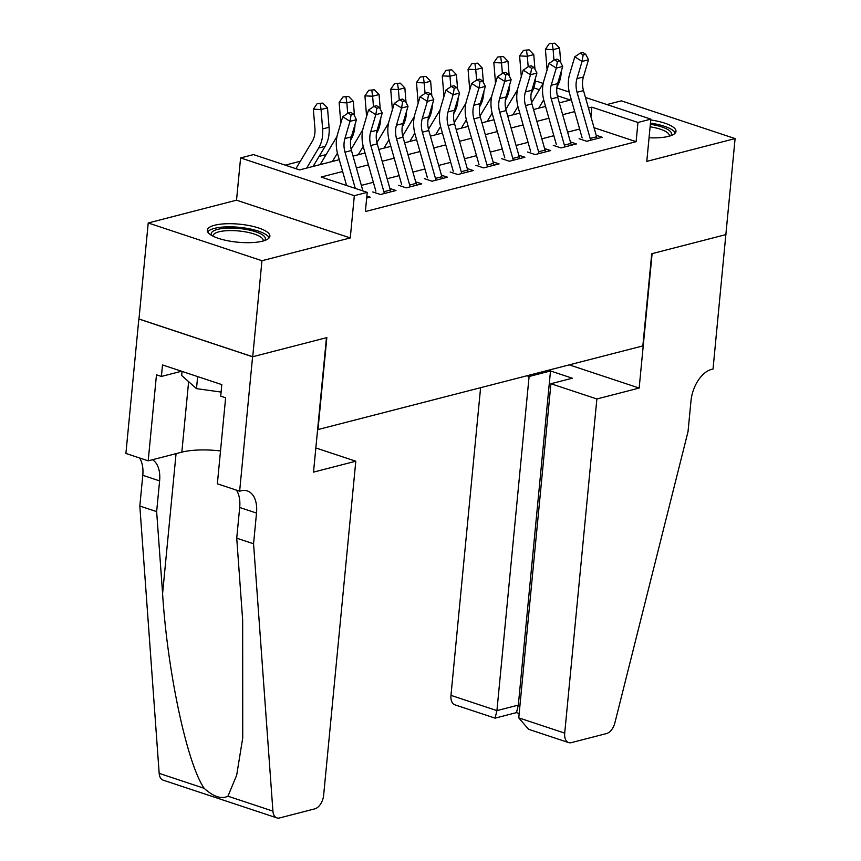 <?xml version="1.0" encoding="UTF-8"?>
<svg xmlns="http://www.w3.org/2000/svg" width="861" height="861" viewBox="0 0 861 861"><rect width="100%" height="100%" fill="white"/><g stroke="black" fill="none" stroke-linecap="round" stroke-linejoin="round"><path stroke-width="1.29" d="M649.065 137.76A31.426 9.051 5.5 0 0 668.685 136.329A31.426 9.051 5.5 0 0 675.993 131.378A31.426 9.051 5.5 0 0 650.776 119.98M214.637 225.238A31.426 9.051 5.5 0 0 207.329 230.188A31.426 9.051 5.5 0 0 227.498 240.714A31.426 9.051 5.5 0 0 262.583 241.155A31.426 9.051 5.5 0 0 269.891 236.205A31.426 9.051 5.5 0 0 249.712 225.679A31.426 9.051 5.5 0 0 214.637 225.238M535.165 81.892L537.113 81.386L543.162 83.399M317.601 429.661L642.844 345.918L651.723 253.747L725.855 234.612L735.1 138.589L621.362 100.845L606.94 104.568M317.967 429.779L326.846 337.609L252.714 356.745L138.976 318.99L148.221 222.977L261.959 260.722L350.266 237.927L354.334 195.684L240.596 157.929L253.489 154.603L299.596 169.908L339.277 159.672M350.266 237.927L236.527 200.182L148.221 222.977M236.527 200.182L240.596 157.929M506.634 107.98L505.611 108.249M480.847 114.642L479.825 114.9M455.071 121.293L454.038 121.562M429.284 127.955L428.261 128.214M403.497 134.607L402.474 134.876M377.71 141.269L376.688 141.527M351.934 147.92L350.901 148.189M326.147 154.571L319.108 156.39M300.36 161.233L285.228 165.14M252.714 356.745L261.959 260.722M579.066 138.718L586.75 141.269L602.226 137.276L596.167 135.263M553.289 145.369L560.974 147.92L576.439 143.927L570.391 141.914M527.502 152.02L535.187 154.571L550.653 150.578L544.604 148.576M501.715 158.682L509.4 161.233L524.876 157.24L518.817 155.228M475.929 165.334L483.613 167.884L499.089 163.891L493.03 161.89M450.152 171.996L457.837 174.546L473.302 170.553L467.254 168.541M424.365 178.647L432.05 181.197L447.516 177.205L441.467 175.192M398.578 185.309L406.263 187.859L421.739 183.856L415.68 181.854M372.791 191.96L380.476 194.511L395.952 190.518L389.904 188.505M342.624 171.5L321.121 177.054L367.227 192.358L365.376 211.558L636.118 141.678L594.025 127.708M579.636 129.042L567.614 132.142M553.849 135.704L541.838 138.804M528.062 142.356L516.051 145.455M502.275 149.018L490.264 152.117M476.499 155.669L464.477 158.768M450.712 162.32L438.701 165.43M424.925 168.982L412.914 172.082M399.138 175.633L387.127 178.733M373.362 182.295L361.34 185.395M366.678 198.073L370.165 197.169L366.872 196.082M585.448 97.433L650.851 119.141L646.783 161.384L735.1 138.589M650.851 119.141L637.958 122.466L591.851 107.162L588.45 108.045M636.118 141.678L637.958 122.466M367.227 192.358L354.334 195.684M556.809 87.93L569.218 92.052M559.316 102.868L570.337 100.027L557.336 95.711M539.363 89.738L533.777 87.887M353.042 156.11L365.053 153.01M378.829 149.459L390.84 146.359M404.616 142.797L416.627 139.697M430.392 136.146L442.414 133.046M456.179 129.494L468.19 126.384M481.966 122.832L493.977 119.733M507.742 116.181L519.764 113.082M533.529 109.519L545.551 106.42M574.685 111.596L562.674 114.696M548.898 118.248L536.887 121.358M523.122 124.91L511.1 128.009M497.335 131.561L485.313 134.66M471.548 138.223L459.537 141.322M445.761 144.874L433.75 147.974M419.985 151.536L407.963 154.636M394.198 158.187L382.176 161.287M368.411 164.838L356.4 167.949M590.926 116.762L591.851 107.162M355.27 188.387L345.003 152.171A20.147 15.121 75.5 0 1 344.906 138.535L350.007 121.336L342.721 116.719L337.62 133.918A30.221 22.677 -104.5 0 0 337.77 154.367L346.596 185.513M362.911 190.927L351.449 150.503A20.147 15.121 75.5 0 1 351.353 136.867L356.454 119.668L350.007 121.336L351.105 114.879L353.688 114.212L350.771 112.361L348.199 113.028L351.105 114.879M348.199 113.028L342.721 116.719M356.454 119.668L353.688 114.212M295.904 168.681L312.295 141.312A20.147 15.121 -104.5 0 0 314.932 128.59L313.361 109.175L317.182 103.621L322.843 103.094L317.182 103.621M322.843 103.094L327.503 107.862L329.074 127.277A30.221 22.677 75.5 0 1 325.114 146.359L313.103 166.421M327.503 107.862L321.056 109.53L322.627 128.935A30.221 22.677 75.5 0 1 318.667 148.027L306.656 168.089M320.26 103.761L321.056 109.53L313.361 109.175M211.784 235.516A27.197 7.835 -174.5 0 1 211.645 232.556A27.197 7.835 -174.5 0 1 243.006 228.94A27.197 7.835 -174.5 0 1 264.984 239.993A27.197 7.835 -174.5 0 1 264.499 240.585M263.111 241.015A25.184 7.254 5.5 0 0 263.197 240.606A25.184 7.254 5.5 0 0 240.66 231.168A25.184 7.254 5.5 0 0 213.431 234.752A25.184 7.254 5.5 0 0 213.065 235.774A25.184 7.254 5.5 0 0 213.065 236.194M269.159 237.862A31.222 8.997 5.5 0 0 239.175 227.315A31.222 8.997 5.5 0 0 207.727 231.943M182.069 371.414L181.671 375.504L196.491 388.634L221.116 392.067M197.653 376.591L196.491 388.634M650.356 124.296A27.197 7.835 -174.5 0 1 671.085 135.155A27.197 7.835 -174.5 0 1 670.601 135.758M675.261 133.035A31.222 8.997 5.5 0 0 650.475 123.112M669.212 136.189A25.184 7.254 5.5 0 0 669.298 135.78A25.184 7.254 5.5 0 0 650.12 126.804M355.797 461.216L323.628 795.349A12.086 7.189 108.4 0 1 314.782 808.866L279.588 817.95A12.086 7.189 108.4 0 1 276.887 817.896A12.086 7.189 108.4 0 1 272.915 811.127L253.564 543.775L256.513 513.059A28.209 16.779 108.4 0 0 247.355 490.942A28.209 16.779 108.4 0 0 241.058 490.835L239.638 491.2L252.585 356.777L326.459 337.706L313.512 472.129L355.797 461.216L315.836 447.946M276.887 817.896L163.149 780.152A12.086 7.189 -71.6 0 1 159.177 773.372L139.826 506.031L156.648 511.617L162.589 593.595C167.443 671.677 187.074 763.621 204.154 788.299C213.442 796.737 221.363 799.374 227.939 796.199L236.667 775.255L242.737 737.877L242.662 620.168L236.732 538.19L239.692 507.473A28.209 16.779 108.4 0 0 236.441 490.135M236.732 538.19L253.564 543.775M139.826 506.031L142.786 475.304A28.209 16.779 108.4 0 0 139.536 457.966M152.494 459.731A28.209 16.779 108.4 0 1 159.608 480.89L156.648 511.617M252.585 356.777L138.847 319.022L125.9 453.446L148.189 460.839L156.476 374.815L161.394 376.44L181.542 371.242M239.638 491.2L217.349 483.796L225.636 397.771L220.717 396.135L221.826 384.619L162.503 364.924L161.394 376.44M148.189 460.839L181.832 452.154A45.332 13.055 -174.5 0 1 220.513 450.938M480.589 387.805L450.97 695.365L496.926 710.616L518.322 705.094L519.926 705.622M529.095 376.483L496.926 710.616L495.086 718.139L516.492 712.607L518.322 705.094L550.502 370.962L529.095 376.483L527.061 375.805M725.984 234.579L652.111 253.64L639.163 388.063L596.877 398.977L564.708 733.12A12.086 7.189 108.4 0 0 568.637 742.591A12.086 7.189 108.4 0 0 571.327 742.645L606.531 733.55A12.086 7.189 108.4 0 0 614.883 722.853L688.025 431.63L690.985 400.903A28.209 16.779 -71.6 0 1 711.616 369.358L713.037 368.992L725.855 234.536M639.163 388.063L569.347 364.892M596.877 398.977L550.922 383.726L572.328 378.205L550.502 370.962M550.922 383.726L518.752 717.859L564.708 733.12M495.086 718.139L454.899 704.836A12.086 7.189 -71.6 0 1 450.97 695.365M568.637 742.591L528.6 729.299L518.752 717.859M384.307 193.521A14.099 10.58 -104.5 0 0 383.888 191.691L370.79 145.509A20.147 15.121 75.5 0 1 370.693 131.873L375.794 114.685L368.497 110.057L363.396 127.256A30.221 22.677 -104.5 0 0 363.557 147.705L375.87 191.164M390.754 191.863A14.099 10.58 -104.5 0 0 390.334 190.033L377.236 143.852A20.147 15.121 75.5 0 1 377.129 130.215L382.23 113.017L375.794 114.685L376.892 108.228L379.475 107.56L376.558 105.709L373.975 106.377L376.892 108.228M373.975 106.377L368.497 110.057M382.23 113.017L379.475 107.56M410.094 186.869A14.099 10.58 -104.5 0 0 409.664 185.04L396.577 138.858A20.147 15.121 75.5 0 1 396.469 125.222L401.57 108.023L394.284 103.406L389.183 120.605A30.221 22.677 -104.5 0 0 389.333 141.053L401.656 184.512M416.53 185.201A14.099 10.58 -104.5 0 0 416.111 183.371L403.023 137.19A20.147 15.121 75.5 0 1 402.916 123.553L408.017 106.366L401.57 108.023L402.679 101.566L405.251 100.898L402.345 99.058L399.762 99.715L402.679 101.566M399.762 99.715L394.284 103.406M408.017 106.366L405.251 100.898M435.87 180.207A14.099 10.58 -104.5 0 0 435.451 178.378L422.364 132.196A20.147 15.121 75.5 0 1 422.256 118.57L427.357 101.372L420.071 96.755L414.97 113.943A30.221 22.677 -104.5 0 0 415.12 134.391L427.443 177.85M442.317 178.55A14.099 10.58 -104.5 0 0 441.897 176.72L428.8 130.538A20.147 15.121 75.5 0 1 428.703 116.902L433.804 99.704L427.357 101.372L428.466 94.914L431.038 94.247L428.121 92.396L425.549 93.063L428.466 94.914M425.549 93.063L420.071 96.755M433.804 99.704L431.038 94.247M461.657 173.556A14.099 10.58 -104.5 0 0 461.238 171.726L448.14 125.545A20.147 15.121 75.5 0 1 448.043 111.908L453.144 94.71L445.858 90.093L440.757 107.291A30.221 22.677 -104.5 0 0 440.907 127.74L453.23 171.199M468.104 171.888A14.099 10.58 -104.5 0 0 467.684 170.058L454.586 123.876A20.147 15.121 75.5 0 1 454.49 110.251L459.591 93.053L453.144 94.71L454.242 88.252L456.825 87.585L453.908 85.745L451.336 86.412L454.242 88.252M451.336 86.412L445.858 90.093M459.591 93.053L456.825 87.585M340.784 123.22A20.147 15.121 -104.5 0 0 340.719 121.928L339.137 102.513L342.969 96.959L348.619 96.432L342.969 96.959M348.619 96.432L353.29 101.211L354.463 115.751M353.29 101.211L346.843 102.868L347.693 113.372M354.98 124.651A30.221 22.677 75.5 0 1 350.901 139.708L350.664 140.106M337.437 153.097L332.443 161.427M320.141 164.612L336.963 136.512M346.047 97.099L346.843 102.868L339.137 102.513M366.571 116.558A20.147 15.121 -104.5 0 0 366.506 115.277L364.924 95.862L368.745 90.308L374.406 89.781L368.745 90.308M374.406 89.781L379.066 94.549L380.25 109.099M379.066 94.549L372.619 96.217L373.48 106.71M380.756 117.989A30.221 22.677 75.5 0 1 376.688 133.046L376.44 133.455M363.213 146.435L358.219 154.776M351.127 149.254L362.75 129.85M371.823 90.448L372.619 96.217L364.924 95.862M392.358 109.907A20.147 15.121 -104.5 0 0 392.282 108.615L390.711 89.21L394.532 83.646L400.193 83.13L394.532 83.646M400.193 83.13L404.853 87.897L406.037 102.437M404.853 87.897L398.406 89.555L399.256 100.059M406.543 111.338A30.221 22.677 75.5 0 1 402.474 126.395L402.227 126.793M389 139.783L384.006 148.124M376.914 142.603L388.537 123.198M397.61 83.786L398.406 89.555L390.711 89.21M418.145 103.255A20.147 15.121 -104.5 0 0 418.069 101.964L416.498 82.548L420.319 76.995L425.98 76.468L420.319 76.995M425.98 76.468L430.64 81.235L431.813 95.786M430.64 81.235L424.193 82.904L425.043 93.397M432.33 104.676A30.221 22.677 75.5 0 1 428.251 119.733L428.014 120.142M414.787 133.132L409.793 141.462M402.7 135.941L414.324 116.536M423.397 77.135L424.193 82.904L416.498 82.548M487.444 166.905A14.099 10.58 -104.5 0 0 487.025 165.075L473.927 118.883A20.147 15.121 75.5 0 1 473.83 105.257L478.931 88.059L471.634 83.442L466.533 100.629A30.221 22.677 -104.5 0 0 466.694 121.078L479.007 164.537M493.891 165.237A14.099 10.58 -104.5 0 0 493.471 163.407L480.373 117.225A20.147 15.121 75.5 0 1 480.266 103.589L485.367 86.391L478.931 88.059L480.029 81.601L482.612 80.934L479.695 79.083L477.112 79.75L480.029 81.601M477.112 79.75L471.634 83.442M485.367 86.391L482.612 80.934M443.921 96.593A20.147 15.121 -104.5 0 0 443.856 95.302L442.274 75.897L446.106 70.344L451.756 69.816L446.106 70.344M451.756 69.816L456.416 74.584L457.6 89.124M456.416 74.584L449.98 76.252L450.83 86.746M458.117 98.025A30.221 22.677 75.5 0 1 454.038 113.082L453.801 113.491M440.574 126.47L435.58 134.811M428.487 129.29L440.1 109.885M449.184 70.484L449.98 76.252L442.274 75.897M513.221 160.243A14.099 10.58 -104.5 0 0 512.801 158.413L499.714 112.231A20.147 15.121 75.5 0 1 499.606 98.595L504.707 81.408L497.421 76.78L492.32 93.978A30.221 22.677 -104.5 0 0 492.47 114.427L504.794 157.886M519.667 158.585A14.099 10.58 -104.5 0 0 519.248 156.756L506.16 110.563A20.147 15.121 75.5 0 1 506.053 96.938L511.154 79.739L504.707 81.408L505.816 74.939L508.388 74.283L505.482 72.432L502.899 73.099L505.816 74.939M502.899 73.099L497.421 76.78M511.154 79.739L508.388 74.283M469.708 89.942A20.147 15.121 -104.5 0 0 469.632 88.651L468.061 69.235L471.882 63.682L477.543 63.154L471.882 63.682M477.543 63.154L482.203 67.933L483.387 82.473M482.203 67.933L475.756 69.59L476.617 80.095M483.893 91.374A30.221 22.677 75.5 0 1 479.825 106.42L479.577 106.829M466.35 119.819L461.356 128.149M454.264 122.628L465.887 103.223M474.96 63.822L475.756 69.59L468.061 69.235M539.008 153.592A14.099 10.58 -104.5 0 0 538.588 151.762L525.49 105.58A20.147 15.121 75.5 0 1 525.393 91.944L530.494 74.746L523.208 70.128L518.107 87.327A30.221 22.677 -104.5 0 0 518.257 107.776L530.58 151.235M545.454 151.923A14.099 10.58 -104.5 0 0 545.035 150.094L531.937 103.912A20.147 15.121 75.5 0 1 531.84 90.276L536.941 73.088L530.494 74.746L531.603 68.288L534.175 67.621L531.259 65.77L528.686 66.437L531.603 68.288M528.686 66.437L523.208 70.128M536.941 73.088L534.175 67.621M495.495 83.28A20.147 15.121 -104.5 0 0 495.419 81.999L493.848 62.584L497.669 57.03L503.33 56.503L497.669 57.03M503.33 56.503L507.99 61.271L509.174 75.811M507.99 61.271L501.543 62.939L502.393 73.433M509.68 84.712A30.221 22.677 75.5 0 1 505.611 99.768L505.364 100.177M492.137 113.157L487.143 121.498M480.051 115.977L491.674 96.572M500.747 57.17L501.543 62.939L493.848 62.584M564.794 146.93A14.099 10.58 -104.5 0 0 564.375 145.1L551.277 98.918A20.147 15.121 75.5 0 1 551.18 85.293L556.281 68.094L548.995 63.466L543.894 80.665A30.221 22.677 -104.5 0 0 544.044 101.114L556.367 144.573M571.241 145.272A14.099 10.58 -104.5 0 0 570.821 143.443L557.724 97.261A20.147 15.121 75.5 0 1 557.627 83.625L562.728 66.426L556.281 68.094L557.379 61.637L559.962 60.97L557.045 59.118L554.462 59.786L557.379 61.637M554.462 59.786L548.995 63.466M562.728 66.426L559.962 60.97M521.282 76.629A20.147 15.121 -104.5 0 0 521.206 75.337L519.624 55.922L523.456 50.368L529.106 49.852L523.456 50.368M529.106 49.852L533.777 54.62L534.95 69.16M533.777 54.62L527.33 56.277L528.18 66.781M535.467 78.06A30.221 22.677 75.5 0 1 531.388 93.117L531.151 93.515M517.924 106.506L512.93 114.847M505.837 109.315L517.461 89.921M526.534 50.508L527.33 56.277L519.624 55.922M590.581 140.278A14.099 10.58 -104.5 0 0 590.162 138.449L577.064 92.267A20.147 15.121 75.5 0 1 576.956 78.631L582.058 61.432L574.771 56.815L569.67 74.014A30.221 22.677 -104.5 0 0 569.831 94.462L582.144 137.921M597.028 138.61A14.099 10.58 -104.5 0 0 596.608 136.781L583.51 90.599A20.147 15.121 75.5 0 1 583.403 76.973L588.504 59.775L582.058 61.432L583.166 54.975L585.749 54.308L582.832 52.467L580.249 53.124L583.166 54.975M580.249 53.124L574.771 56.815M588.504 59.775L585.749 54.308M547.058 69.978A20.147 15.121 -104.5 0 0 546.993 68.686L545.411 49.271L549.243 43.717L554.893 43.19L549.243 43.717M554.893 43.19L559.553 47.958L560.737 62.509M559.553 47.958L553.117 49.626L553.967 60.119M561.254 71.398A30.221 22.677 75.5 0 1 557.175 86.455L556.938 86.864M543.711 99.844L538.717 108.185M531.624 102.663L543.237 83.259M552.321 43.857L553.117 49.626L545.411 49.271M345.003 152.171L351.449 150.503M344.906 138.535L351.353 136.867M329.074 127.277L322.627 128.935M325.114 146.359L318.667 148.027M239.692 507.473L256.513 513.059M159.608 480.89L142.786 475.304M159.177 773.372L204.154 788.299M227.939 796.199L272.915 811.127M162.589 593.595L176.064 453.65M188.624 381.66L181.832 452.154M370.79 145.509L377.236 143.852M370.693 131.873L377.129 130.215M383.888 191.691L390.334 190.033M396.577 138.858L403.023 137.19M396.469 125.222L402.916 123.553M409.664 185.04L416.111 183.371M422.364 132.196L428.8 130.538M422.256 118.57L428.703 116.902M435.451 178.378L441.897 176.72M448.14 125.545L454.586 123.876M448.043 111.908L454.49 110.251M461.238 171.726L467.684 170.058M473.927 118.883L480.373 117.225M473.83 105.257L480.266 103.589M487.025 165.075L493.471 163.407M499.714 112.231L506.16 110.563M499.606 98.595L506.053 96.938M512.801 158.413L519.248 156.756M525.49 105.58L531.937 103.912M525.393 91.944L531.84 90.276M538.588 151.762L545.035 150.094M551.277 98.918L557.724 97.261M551.18 85.293L557.627 83.625M564.375 145.1L570.821 143.443M577.064 92.267L583.51 90.599M576.956 78.631L583.403 76.973M590.162 138.449L596.608 136.781M516.417 712.628L519.161 713.543"/></g></svg>
